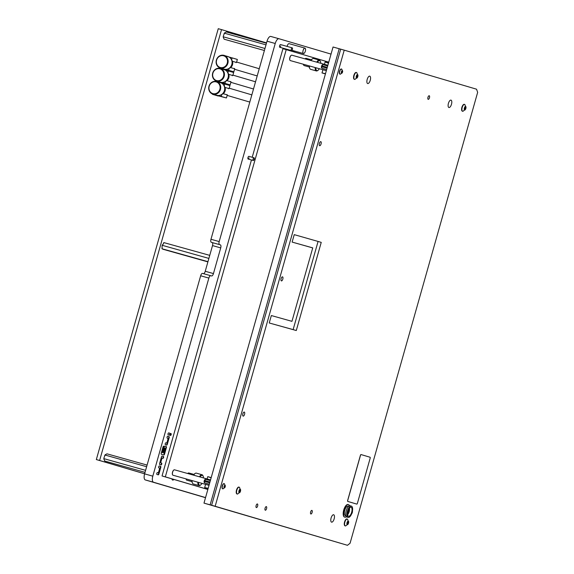 <?xml version="1.0" encoding="UTF-8"?>
<svg xmlns="http://www.w3.org/2000/svg" width="574" height="574" viewBox="0 0 574 574"><rect width="100%" height="100%" fill="white"/><g stroke="black" fill="none" stroke-linecap="round" stroke-linejoin="round"><path stroke-width="0.86" d="M171.16 434.647A0.983 0.409 105.7 0 0 171.03 433.585A0.983 0.409 105.7 0 0 170.378 434.418A0.983 0.409 105.7 0 0 170.5 435.479A0.983 0.409 105.7 0 0 171.16 434.647M170.335 435.286A0.983 0.409 105.7 0 0 170.743 434.532A0.983 0.409 105.7 0 0 170.787 433.671M254.038 159.802A1.406 0.581 -74.3 0 1 253.285 160.49A1.406 0.581 -74.3 0 1 253.105 158.969A1.406 0.581 -74.3 0 1 254.045 157.785L248.915 156.343A1.406 0.581 105.7 0 0 247.975 157.534A1.406 0.581 105.7 0 0 248.162 159.048A1.406 0.581 105.7 0 0 249.094 157.864M292.231 49.873A1.406 0.581 -74.3 0 1 291.484 50.562A1.406 0.581 -74.3 0 1 291.305 49.041A1.406 0.581 -74.3 0 1 292.245 47.85L280.543 44.571A1.406 0.581 105.7 0 0 279.61 45.762A1.406 0.581 105.7 0 0 279.789 47.276A1.406 0.581 105.7 0 0 280.722 46.092M304.794 52.456A2.813 1.162 -74.3 0 1 303.445 53.54A2.813 1.162 -74.3 0 1 303.086 50.505A2.813 1.162 -74.3 0 1 304.959 48.123L289.074 43.667A2.813 1.162 105.7 0 0 287.194 46.049A2.813 1.162 105.7 0 0 287.108 46.415M294.792 52.141A3.745 1.557 105.7 0 0 294.06 51A3.745 1.557 105.7 0 0 292.869 51.574M168.06 433.686L168.031 433.779A0.94 0.387 105.7 0 0 168.153 434.791L169.495 435.185A0.94 0.387 105.7 0 0 170.119 434.396L170.148 434.303A0.94 0.387 105.7 0 0 170.026 433.291L168.684 432.896A0.94 0.387 105.7 0 0 168.06 433.686M161.366 454.271L163.884 455.017A0.94 0.387 105.7 0 0 164.508 454.221L166.395 447.555A0.94 0.387 105.7 0 0 166.281 446.543L164.939 446.149A0.94 0.387 105.7 0 0 164.932 446.149A0.94 0.387 105.7 0 0 164.308 446.938L163.21 450.812A0.94 0.387 105.7 0 0 163.332 451.824L163.368 451.838A0.94 0.387 105.7 0 0 163.992 451.042L164.81 448.158L165.334 448.316L164.006 453.001L162.313 452.499L163.812 447.182A0.94 0.387 105.7 0 0 163.698 446.17L163.662 446.163A0.94 0.387 105.7 0 0 163.03 446.952L161.251 453.259A0.94 0.387 105.7 0 0 161.366 454.271M161.502 456.854L159.615 463.527A0.94 0.387 105.7 0 0 159.737 464.538L161.072 464.933A0.94 0.387 105.7 0 0 161.079 464.933A0.94 0.387 105.7 0 0 161.703 464.136L161.725 464.05A0.94 0.387 105.7 0 0 161.61 463.039L160.677 462.766L162.004 458.074L162.937 458.353A0.94 0.387 105.7 0 0 163.561 457.557L163.59 457.471A0.94 0.387 105.7 0 0 163.475 456.459L162.133 456.065A0.94 0.387 105.7 0 0 162.126 456.065A0.94 0.387 105.7 0 0 161.502 456.854M156.838 473.349L156.81 473.442A0.94 0.387 105.7 0 0 156.924 474.447L158.266 474.849A0.94 0.387 105.7 0 0 158.273 474.849A0.94 0.387 105.7 0 0 158.898 474.052L160.785 467.387A0.94 0.387 105.7 0 0 160.67 466.375L159.328 465.98A0.94 0.387 105.7 0 0 159.321 465.973A0.94 0.387 105.7 0 0 158.697 466.77L158.675 466.856A0.94 0.387 105.7 0 0 158.79 467.867L159.723 468.147L158.395 472.833L157.463 472.56A0.94 0.387 105.7 0 0 156.838 473.349M166.812 443.085L165.879 442.812A0.94 0.387 105.7 0 0 165.255 443.602L165.226 443.695A0.94 0.387 105.7 0 0 165.348 444.707L166.69 445.101A0.94 0.387 105.7 0 0 167.314 444.312L169.201 437.639A0.94 0.387 105.7 0 0 169.086 436.627L167.744 436.233A0.94 0.387 105.7 0 0 167.737 436.233A0.94 0.387 105.7 0 0 167.113 437.022L167.091 437.115A0.94 0.387 105.7 0 0 167.206 438.127L168.139 438.4L166.812 443.085L165.836 442.805M202.529 273.403L210.737 275.707A2.813 1.162 105.7 0 0 208.857 278.081L200.656 275.778A2.813 1.162 -74.3 0 1 202.529 273.403A2.813 1.162 -74.3 0 1 202.536 273.411L210.73 275.707A2.813 1.162 105.7 0 0 210.737 275.707L211.562 275.951A2.813 1.162 105.7 0 0 211.569 275.951A2.813 1.162 105.7 0 0 213.449 273.576L220.717 247.889A2.813 1.162 105.7 0 0 220.366 244.854L211.332 242.307A2.813 1.162 -74.3 0 1 210.981 239.272L219.189 241.575A2.813 1.162 105.7 0 0 219.541 244.61M208.857 278.081L152.806 476.162A5.618 2.332 105.7 0 0 153.516 482.232L205.549 497.586M331.04 54.1L279.007 38.745A5.618 2.332 105.7 0 0 278.993 38.745A5.618 2.332 105.7 0 0 275.24 43.495L219.189 241.575M171.927 478.867A3.745 1.557 105.7 0 0 172.666 480.072A3.745 1.557 105.7 0 0 173.9 479.448M270.784 36.442L278.993 38.745L270.799 36.442A5.618 2.332 105.7 0 0 270.784 36.442A5.618 2.332 105.7 0 0 267.032 41.192L210.981 239.272M200.656 275.778L144.598 473.866A5.618 2.332 105.7 0 0 145.308 479.929L205.514 497.694M203.469 273.669A2.813 1.162 105.7 0 0 205.241 271.272L212.509 245.586A2.813 1.162 105.7 0 0 212.158 242.551L211.332 242.307M166.317 444.994A0.94 0.387 105.7 0 0 166.905 444.19L168.792 437.524A0.94 0.387 105.7 0 0 168.677 436.513L167.701 436.226M158.395 472.833L157.419 472.553M157.9 474.734A0.94 0.387 105.7 0 0 158.489 473.937L160.376 467.272A0.94 0.387 105.7 0 0 160.254 466.26L159.285 465.973M162.571 458.239A0.94 0.387 105.7 0 0 163.152 457.442L163.181 457.356A0.94 0.387 105.7 0 0 163.059 456.344L162.09 456.057M160.706 464.825A0.94 0.387 105.7 0 0 161.294 464.022L161.316 463.936A0.94 0.387 105.7 0 0 161.201 462.924L160.268 462.651L161.595 457.959L162.004 458.074M160.268 462.651L160.677 462.766M164.006 453.001L161.904 452.384L163.403 447.067A0.94 0.387 105.7 0 0 163.439 446.228M161.904 452.384L162.313 452.499M163.181 451.652A0.94 0.387 105.7 0 0 163.583 450.927L164.401 448.043L164.81 448.158M163.511 454.909A0.94 0.387 105.7 0 0 164.099 454.106L165.986 447.44A0.94 0.387 105.7 0 0 165.864 446.429L164.896 446.142M169.122 435.078A0.94 0.387 105.7 0 0 169.71 434.281L169.732 434.188A0.94 0.387 105.7 0 0 169.617 433.176L168.641 432.889M251.455 159.974L162.04 475.954L207.845 489.464M328.759 62.157L282.946 48.69L252.216 157.269M286.225 49.615L165.326 476.872L207.86 489.421M165.326 476.872L162.04 475.954M266.551 42.899L221.542 29.618L99.618 460.484L144.626 473.765M99.618 460.484L96.339 459.566L218.256 28.7L221.542 29.618M96.339 459.566L144.619 473.808M317.393 62.336A5.152 2.138 -74.3 0 1 320.464 61.49A5.152 2.138 -74.3 0 1 320.773 63.291M316.762 62.164A5.618 2.332 -74.3 0 1 319.395 60.112A5.618 2.332 -74.3 0 1 320.256 60.995L320.464 61.49M311.015 60.55A5.618 2.332 -74.3 0 1 312.464 58.806A5.618 2.332 -74.3 0 1 313.655 58.505L319.395 60.112M310.828 60.5A5.152 2.138 -74.3 0 1 312.026 59.122L312.464 58.806M305.024 58.871A3.745 1.557 -74.3 0 1 306.172 58.347L311.323 59.796M309.3 67.007L304.148 65.565A3.745 1.557 -74.3 0 1 303.388 64.252M319.323 68.715A5.152 2.138 -74.3 0 1 317.989 70.322L317.551 70.631A5.618 2.332 -74.3 0 1 316.36 70.939L310.613 69.325A5.618 2.332 -74.3 0 1 309.759 68.442L309.544 67.954A5.152 2.138 -74.3 0 1 309.243 65.888M309.759 68.442A5.618 2.332 -74.3 0 1 309.436 65.945M316.36 70.939A5.618 2.332 -74.3 0 1 315.183 67.56M317.989 70.322A5.152 2.138 -74.3 0 1 315.808 67.732M328.522 63.011L325.114 61.985L328.472 63.19M325.508 73.659L322.014 72.941L325.429 73.917M325.114 61.985L324.454 64.317M322.925 69.727L322.014 72.941M211.189 477.654L207.781 476.628L211.139 477.833M208.175 488.302L204.681 487.577L208.104 488.56M207.781 476.628L207.121 478.96M205.592 484.37L204.681 487.577M220.681 68.098L219.864 68.363M234.364 68.406L234.701 68.78L233.84 71.822L225.252 69.339M228.624 70.286L229.184 68.306M231.573 59.868L232.133 57.888L229.019 57.02M229.406 57.127L224.111 55.434M224.018 55.248L223.566 55.291M220 67.89L220.409 68.507M233.84 71.822L220.323 68.32L225.704 70.193M236 62.616L236.488 62.473L237.349 59.431L232.133 57.888M234.701 68.78L230.583 67.567M236.488 62.473L232.391 61.26M225.941 69.605L224.85 69.282M264.399 50.498L224.14 39.204L223.236 37.159A3.509 1.457 -74.3 0 1 223.308 36.126L223.236 37.159M266.458 43.229L226.364 31.979L224.542 32.919L223.308 36.126M265.999 44.851L224.556 33.227M264.973 48.489L223.444 36.844M224.032 33.758A3.509 1.457 -74.3 0 1 224.542 32.919M163.511 242.967A3.509 1.457 -74.3 0 1 163.97 242.63A3.509 1.457 -74.3 0 1 164.049 242.594L162.076 245.887L162.126 248.851L163.073 249.274L207.896 261.887M163.97 242.63L209.74 255.365M208.879 258.408L162.442 245.378M207.96 261.665L162.205 248.829M162.126 248.851A3.509 1.457 -74.3 0 1 161.918 248.14M162.076 245.887A3.509 1.457 -74.3 0 1 162.406 244.804M253.299 160.447A1.356 0.567 -74.3 0 1 253.127 158.976A1.356 0.567 -74.3 0 1 254.038 157.828A1.356 0.567 -74.3 0 1 254.304 158.259A2.396 2.396 0 0 1 253.751 160.218A1.356 0.567 -74.3 0 1 253.299 160.447M254.045 157.785A1.406 0.581 -74.3 0 1 254.332 158.761M292.231 47.9A1.356 0.567 -74.3 0 1 292.496 48.331A2.396 2.396 0 0 1 291.951 50.282A1.356 0.567 -74.3 0 1 291.492 50.512A1.356 0.567 -74.3 0 1 291.319 49.048A1.356 0.567 -74.3 0 1 292.231 47.9M292.245 47.85A1.406 0.581 -74.3 0 1 292.525 48.833M303.452 53.49A2.762 1.148 -74.3 0 1 303.101 50.505A2.762 1.148 -74.3 0 1 304.952 48.173A2.762 1.148 -74.3 0 1 305.497 49.084A4.951 4.951 0 0 1 304.399 53.002A2.762 1.148 -74.3 0 1 303.452 53.49M304.959 48.123A2.813 1.162 -74.3 0 1 305.555 49.751M200.061 476.98A5.152 2.138 -74.3 0 1 203.131 476.126A5.152 2.138 -74.3 0 1 203.44 477.927M199.429 476.8A5.618 2.332 -74.3 0 1 202.062 474.755A5.618 2.332 -74.3 0 1 202.923 475.638L203.131 476.126M193.682 475.193A5.618 2.332 -74.3 0 1 195.131 473.45A5.618 2.332 -74.3 0 1 196.322 473.141L202.062 474.755M193.495 475.136A5.152 2.138 -74.3 0 1 194.694 473.758L195.131 473.45M187.691 473.507A3.745 1.557 -74.3 0 1 188.839 472.99L193.99 474.433M191.967 481.651L186.815 480.208A3.745 1.557 -74.3 0 1 186.055 478.888M201.991 483.358A5.152 2.138 -74.3 0 1 200.656 484.958L200.218 485.267A5.618 2.332 -74.3 0 1 199.027 485.575L193.287 483.968A5.618 2.332 -74.3 0 1 192.426 483.086L192.218 482.591A5.152 2.138 -74.3 0 1 191.91 480.531M192.426 483.086A5.618 2.332 -74.3 0 1 192.103 480.589M199.027 485.575A5.618 2.332 -74.3 0 1 197.851 482.196M200.656 484.958A5.152 2.138 -74.3 0 1 198.475 482.375M216.979 81.164L216.168 81.429M230.662 81.479L230.999 81.852L230.138 84.895L221.55 82.405M224.922 83.352L225.482 81.379M227.871 72.934L228.43 70.961L225.324 70.085M216.298 80.956L216.714 81.573M230.138 84.895L216.62 81.393L222.009 83.266M232.305 75.689L232.786 75.538L233.647 72.496L228.43 70.961M230.999 81.852L226.881 80.633M232.786 75.538L228.689 74.333M222.238 82.678L221.148 82.355M213.284 94.236L212.602 94.028M226.967 94.545L227.304 94.918L226.443 97.96L217.855 95.478M221.227 96.425L221.786 94.445M224.176 86.007L224.735 84.034L221.621 83.158M226.443 97.96L212.509 94.344M228.603 88.755L229.091 88.611L229.952 85.569L224.735 84.034M227.304 94.918L223.186 93.706M229.091 88.611L224.994 87.406M218.543 95.75L217.453 95.428M218.142 96.002L212.925 94.459M259.183 68.93A3.745 3.408 -73.6 0 0 258.171 68.414L236.603 62.049M229.012 68.356A5.152 4.685 -73.6 0 0 232.52 64.69A5.152 4.685 -73.6 0 0 231.53 59.818M220.265 67.976L224.212 69.138A6.558 5.97 -73.6 0 0 231.817 64.46A6.558 5.97 -73.6 0 0 227.928 56.561L223.975 55.391A6.558 5.97 106.4 0 1 227.864 63.298A6.558 5.97 106.4 0 1 220.265 67.976A6.558 5.97 106.4 0 1 216.376 60.069A6.558 5.97 106.4 0 1 223.975 55.391M227.268 63.126A6.092 5.539 -73.6 0 0 223.595 55.771A6.092 5.539 -73.6 0 0 216.599 60.134A6.092 5.539 -73.6 0 0 220.28 67.488A6.092 5.539 -73.6 0 0 227.268 63.126M234.565 69.26L256.047 75.603A3.745 3.408 -73.6 0 0 257.267 75.711M230.863 82.333L252.352 88.669A3.745 3.408 -73.6 0 0 253.572 88.783M225.317 81.429A5.152 4.685 -73.6 0 0 228.825 77.755A5.152 4.685 -73.6 0 0 227.835 72.891M216.57 81.042L220.516 82.211A6.558 5.97 -73.6 0 0 228.115 77.533A6.558 5.97 -73.6 0 0 224.226 69.633L220.28 68.464A6.558 5.97 106.4 0 1 224.169 76.364A6.558 5.97 106.4 0 1 216.57 81.042A6.558 5.97 106.4 0 1 212.674 73.142A6.558 5.97 106.4 0 1 220.28 68.464M212.904 73.207A6.092 5.539 -73.6 0 0 216.577 80.561A6.092 5.539 -73.6 0 0 223.573 76.199A6.092 5.539 -73.6 0 0 219.892 68.837A6.092 5.539 -73.6 0 0 212.904 73.207M255.487 82.003A3.745 3.408 -73.6 0 0 254.469 81.479L232.908 75.122M227.168 95.406L248.65 101.742A3.745 3.408 -73.6 0 0 249.869 101.849M221.614 94.502A5.152 4.685 -73.6 0 0 225.123 90.828A5.152 4.685 -73.6 0 0 224.133 85.964M212.868 94.114L216.821 95.277A6.558 5.97 -73.6 0 0 224.42 90.599A6.558 5.97 -73.6 0 0 220.531 82.699L216.577 81.537A6.558 5.97 106.4 0 1 220.466 89.436A6.558 5.97 106.4 0 1 212.868 94.114A6.558 5.97 106.4 0 1 208.979 86.215A6.558 5.97 106.4 0 1 216.577 81.537M209.201 86.272A6.092 5.539 -73.6 0 0 212.882 93.627A6.092 5.539 -73.6 0 0 219.871 89.264A6.092 5.539 -73.6 0 0 216.197 81.91A6.092 5.539 -73.6 0 0 209.201 86.272M251.792 95.069A3.745 3.408 -73.6 0 0 250.773 94.552L229.205 88.188M145.028 472.352L104.769 461.058L103.865 459.013A3.509 1.457 -74.3 0 1 103.937 457.98L103.865 459.013M147.088 465.076L106.994 453.833L105.171 454.773L103.937 457.98M146.628 466.705L105.186 455.082M145.595 470.343L104.073 458.698M104.662 455.613A3.509 1.457 -74.3 0 1 105.171 454.773M289.841 60.033A2.626 1.091 -74.3 0 1 289.798 59.94A2.626 1.091 -74.3 0 1 289.856 57.536A2.626 1.091 -74.3 0 1 291.061 55.448A2.626 1.091 -74.3 0 1 291.147 55.391M327.876 65.278L291.829 55.169A2.813 1.162 105.7 0 0 291.829 55.169A2.813 1.162 105.7 0 0 291.233 55.319A2.813 1.162 105.7 0 0 289.949 57.558A2.813 1.162 105.7 0 0 289.884 60.141A2.813 1.162 105.7 0 0 290.308 60.579L290.308 60.579A2.813 1.162 105.7 0 0 290.315 60.586L326.348 70.688M172.509 474.676A2.626 1.091 -74.3 0 1 172.465 474.583A2.626 1.091 -74.3 0 1 172.53 472.172A2.626 1.091 -74.3 0 1 173.728 470.084A2.626 1.091 -74.3 0 1 173.814 470.034M210.543 479.921L174.496 469.812A2.813 1.162 105.7 0 0 174.496 469.812A2.813 1.162 105.7 0 0 173.9 469.963A2.813 1.162 105.7 0 0 172.616 472.201A2.813 1.162 105.7 0 0 172.552 474.784A2.813 1.162 105.7 0 0 172.975 475.222A2.813 1.162 105.7 0 0 172.982 475.222L209.015 485.331M356.719 504.08L356.712 504.08A0.94 0.387 105.7 0 0 356.719 504.08L347.772 501.439A0.94 0.387 105.7 0 1 347.657 500.428L360.407 455.361A0.94 0.387 105.7 0 1 361.032 454.565A0.94 0.387 105.7 0 0 361.032 454.565L361.096 454.586A0.94 0.387 105.7 0 0 360.472 455.376L347.722 500.449A0.94 0.387 105.7 0 0 347.837 501.461L356.784 504.094A0.94 0.387 105.7 0 0 357.408 503.305L370.158 458.239A0.94 0.387 105.7 0 0 370.043 457.227L361.103 454.586A0.94 0.387 105.7 0 0 361.096 454.586L361.032 454.565M326.656 69.59L322.229 68.349A1.873 0.775 -74.3 0 1 322.143 68.306A1.873 0.775 -74.3 0 1 321.899 66.728L322.122 65.931A1.873 0.775 -74.3 0 1 323.148 64.726A1.873 0.775 -74.3 0 1 323.241 64.74L327.675 65.981M322.122 65.931L327.28 67.373M321.777 68.062A1.722 0.718 -74.3 0 1 321.698 68.026A1.722 0.718 -74.3 0 1 321.526 66.319A1.722 0.718 -74.3 0 1 321.562 66.204A1.722 0.718 -74.3 0 1 321.584 66.11A1.722 0.718 -74.3 0 1 322.624 64.733A1.722 0.718 -74.3 0 1 322.717 64.747M327.058 68.177L321.899 66.728M209.323 484.234L204.896 482.992A1.873 0.775 -74.3 0 1 204.81 482.949A1.873 0.775 -74.3 0 1 204.566 481.371L204.796 480.567A1.873 0.775 -74.3 0 1 205.815 479.369A1.873 0.775 -74.3 0 1 205.915 479.383L210.349 480.625M204.796 480.567L209.955 482.017M204.444 482.705A1.722 0.718 -74.3 0 1 204.366 482.669A1.722 0.718 -74.3 0 1 204.201 480.955A1.722 0.718 -74.3 0 1 204.229 480.847A1.722 0.718 -74.3 0 1 204.258 480.754A1.722 0.718 -74.3 0 1 205.291 479.376A1.722 0.718 -74.3 0 1 205.384 479.39M209.725 482.82L204.566 481.371M312.744 247.875L292.123 242.084L294.232 234.644L318.075 241.439L293.127 329.598L269.235 322.983L271.337 315.549L291.951 321.34L312.744 247.875M293.127 329.598L296.292 330.531L321.239 242.379L318.075 241.439M292.123 242.084L312.73 247.918M296.292 330.531L269.235 322.983M348.511 516.256A4.685 1.944 105.7 0 0 348.518 516.263A4.685 1.944 105.7 0 0 351.654 512.288A4.685 1.944 105.7 0 0 351.066 507.244A4.685 1.944 105.7 0 0 351.051 507.237A4.685 1.944 105.7 0 0 347.923 511.212A4.685 1.944 105.7 0 0 348.511 516.256M347.6 514.799A4.685 1.944 105.7 0 0 348.97 512.295M349.372 510.86A4.685 1.944 105.7 0 0 349.509 508.012M351.367 506.11L350.14 505.766A5.855 2.425 105.7 0 0 350.14 505.766A5.855 2.425 105.7 0 0 349.602 505.759A5.855 2.425 105.7 0 0 346.215 510.752A5.855 2.425 105.7 0 0 346.517 516.772A5.855 2.425 105.7 0 0 346.961 517.038A5.855 2.425 105.7 0 0 346.976 517.045A5.855 2.425 105.7 0 0 346.99 517.045L348.203 517.389A5.855 2.425 105.7 0 0 348.203 517.389A5.855 2.425 105.7 0 0 352.12 512.424A5.855 2.425 105.7 0 0 351.381 506.117A5.855 2.425 105.7 0 0 351.367 506.11A5.855 2.425 105.7 0 0 347.457 511.075A5.855 2.425 105.7 0 0 348.196 517.382M349.602 505.759L347.535 506.196A4.85 2.009 105.7 0 0 344.73 510.329A4.85 2.009 105.7 0 0 344.974 515.323L346.517 516.772M348.124 504.474A6.558 2.719 105.7 0 0 348.109 504.467A6.558 2.719 105.7 0 0 343.726 510.035A6.558 2.719 105.7 0 0 344.551 517.095A6.558 2.719 105.7 0 0 344.565 517.095A6.558 2.719 105.7 0 0 344.587 517.102L344.895 517.188A6.558 2.719 105.7 0 0 346.445 516.708M349.509 505.773A6.558 2.719 105.7 0 0 348.454 504.568A6.558 2.719 105.7 0 0 348.44 504.56A6.558 2.719 105.7 0 0 344.056 510.121A6.558 2.719 105.7 0 0 344.881 517.188A6.558 2.719 105.7 0 0 344.895 517.188M464.416 108.457L464.388 109.749L464.962 109.921L465.844 108.479L465.844 106.771L465.277 106.606L464.416 108.457L464.588 107.725L465.815 108.07M464.38 108.048A1.858 0.768 -74.3 0 1 465.464 106.47A1.858 0.768 -74.3 0 1 465.995 107.776A1.858 0.768 -74.3 0 1 465.858 108.479A1.858 0.768 -74.3 0 1 465.614 109.132A1.858 0.768 -74.3 0 1 464.481 109.971A1.858 0.768 -74.3 0 1 464.38 108.048M465.614 109.132L463.003 111.27A3.559 1.478 -74.3 0 1 462.666 111.27A3.559 1.478 -74.3 0 1 462.206 107.424A3.559 1.478 -74.3 0 1 464.581 104.418A3.559 1.478 -74.3 0 1 464.883 104.59L465.995 107.776M464.423 104.396A3.559 1.478 105.7 0 0 464.273 104.332A3.559 1.478 105.7 0 0 461.898 107.338A3.559 1.478 105.7 0 0 462.35 111.184A3.559 1.478 105.7 0 0 462.515 111.205M356.397 77.138L356.332 77.87L357.164 77.712L357.789 76.6L357.789 74.893L357.222 74.728L356.397 77.138M356.354 76.572L356.533 75.847L357.76 76.191M356.325 76.17A1.858 0.768 -74.3 0 1 357.408 74.591A1.858 0.768 -74.3 0 1 357.939 75.897A1.858 0.768 -74.3 0 1 357.796 76.6A1.858 0.768 -74.3 0 1 357.552 77.253A1.858 0.768 -74.3 0 1 356.425 78.093A1.858 0.768 -74.3 0 1 356.325 76.17M357.552 77.253L354.947 79.391A3.559 1.478 -74.3 0 1 354.603 79.391A3.559 1.478 -74.3 0 1 354.151 75.546A3.559 1.478 -74.3 0 1 356.526 72.539A3.559 1.478 -74.3 0 1 356.82 72.711L357.939 75.897M356.368 72.518A3.559 1.478 105.7 0 0 356.217 72.453A3.559 1.478 105.7 0 0 353.842 75.459A3.559 1.478 105.7 0 0 354.294 79.305A3.559 1.478 105.7 0 0 354.459 79.327M347.083 523.101L347.055 524.392L347.629 524.557L348.511 523.115L348.518 521.414L347.944 521.249L347.263 522.369L348.49 522.706M347.048 522.684A1.858 0.768 -74.3 0 1 348.138 521.113A1.858 0.768 -74.3 0 1 348.662 522.419A1.858 0.768 -74.3 0 1 348.526 523.122A1.858 0.768 -74.3 0 1 348.282 523.775A1.858 0.768 -74.3 0 1 347.148 524.614A1.858 0.768 -74.3 0 1 347.048 522.684M348.282 523.775L345.677 525.913A3.559 1.478 -74.3 0 1 345.333 525.913A3.559 1.478 -74.3 0 1 344.874 522.067A3.559 1.478 -74.3 0 1 347.256 519.054A3.559 1.478 -74.3 0 1 347.55 519.233L348.662 522.419M347.091 519.032A3.559 1.478 105.7 0 0 346.94 518.968A3.559 1.478 105.7 0 0 344.565 521.981A3.559 1.478 105.7 0 0 345.017 525.827A3.559 1.478 105.7 0 0 345.182 525.849M239.064 491.782L238.999 492.514L239.832 492.356L240.456 491.236L240.463 489.536L239.889 489.371L239.064 491.782M239.021 491.215L239.2 490.49L240.427 490.827M238.992 490.806A1.858 0.768 -74.3 0 1 240.083 489.235A1.858 0.768 -74.3 0 1 240.606 490.54A1.858 0.768 -74.3 0 1 240.47 491.244A1.858 0.768 -74.3 0 1 240.226 491.896A1.858 0.768 -74.3 0 1 239.093 492.736A1.858 0.768 -74.3 0 1 238.992 490.806M240.226 491.896L237.622 494.035A3.559 1.478 -74.3 0 1 237.277 494.035A3.559 1.478 -74.3 0 1 236.818 490.189A3.559 1.478 -74.3 0 1 239.2 487.175A3.559 1.478 -74.3 0 1 239.494 487.355L240.606 490.54M239.035 487.154A3.559 1.478 105.7 0 0 238.884 487.089A3.559 1.478 105.7 0 0 236.51 490.103A3.559 1.478 105.7 0 0 236.962 493.949A3.559 1.478 105.7 0 0 237.127 493.97M348.239 512.101L347.751 511.965L347.83 512.56L348.325 512.173L348.755 510.638L348.54 510.042L348.145 510.501L348.655 510.652M347.528 513.787A2.576 1.069 105.7 0 0 349.214 511.592A2.576 1.069 105.7 0 0 348.92 508.837M342.039 72.74L342.341 70.681L341.48 72.102L341.63 73.207L342.039 72.74L341.544 72.604M341.609 73.271A1.378 0.574 -74.3 0 1 341.437 71.779A1.378 0.574 -74.3 0 1 342.362 70.616A1.378 0.574 -74.3 0 1 342.635 71.614A1.378 0.574 -74.3 0 1 342.362 72.561A1.378 0.574 -74.3 0 1 341.609 73.271M342.362 72.561L340.389 74.197A2.669 1.105 -74.3 0 1 340.131 74.197A2.669 1.105 -74.3 0 1 339.786 71.32A2.669 1.105 -74.3 0 1 341.573 69.052A2.669 1.105 -74.3 0 1 341.58 69.059A2.669 1.105 -74.3 0 1 341.795 69.189L342.635 71.614M341.573 69.052L341.351 68.995A2.669 1.105 105.7 0 0 341.351 68.995A2.669 1.105 105.7 0 0 339.564 71.255A2.669 1.105 105.7 0 0 339.901 74.132A2.669 1.105 105.7 0 0 339.908 74.132A2.669 1.105 105.7 0 0 339.916 74.132L340.131 74.197A2.669 1.105 -74.3 0 1 340.124 74.197M224.707 487.383L225.008 485.324L224.147 486.745L224.298 487.843L224.707 487.383L224.212 487.247M224.276 487.907A1.378 0.574 -74.3 0 1 224.104 486.422A1.378 0.574 -74.3 0 1 225.03 485.26A1.378 0.574 -74.3 0 1 225.302 486.25A1.378 0.574 -74.3 0 1 225.037 487.204A1.378 0.574 -74.3 0 1 224.276 487.907M225.037 487.204L223.056 488.84A2.669 1.105 -74.3 0 1 222.798 488.84A2.669 1.105 -74.3 0 1 222.454 485.963A2.669 1.105 -74.3 0 1 224.24 483.695A2.669 1.105 -74.3 0 1 224.247 483.695A2.669 1.105 -74.3 0 1 224.463 483.825L225.302 486.25M224.025 483.638A2.669 1.105 105.7 0 0 224.018 483.631A2.669 1.105 105.7 0 0 222.238 485.898A2.669 1.105 105.7 0 0 222.569 488.775A2.669 1.105 105.7 0 0 222.576 488.775A2.669 1.105 105.7 0 0 222.583 488.775L222.798 488.84A2.669 1.105 -74.3 0 1 222.791 488.833M351.625 513.866A1.873 0.775 105.7 0 0 352.3 512.539A1.873 0.775 105.7 0 0 352.429 511.09M265.08 508.198A1.873 0.775 105.7 0 0 265.317 510.221A1.873 0.775 105.7 0 0 266.566 508.636A1.873 0.775 105.7 0 0 266.329 506.612A1.873 0.775 105.7 0 0 265.08 508.198M256.133 505.558A1.873 0.775 105.7 0 0 256.37 507.581A1.873 0.775 105.7 0 0 257.626 506.003A1.873 0.775 105.7 0 0 257.389 503.972A1.873 0.775 105.7 0 0 256.133 505.558M319.388 143.428A2.109 0.875 105.7 0 0 319.653 145.703A2.109 0.875 105.7 0 0 321.067 143.923A2.109 0.875 105.7 0 0 320.794 141.642A2.109 0.875 105.7 0 0 319.388 143.428M242.867 413.847A2.109 0.875 105.7 0 0 243.132 416.121A2.109 0.875 105.7 0 0 244.546 414.342A2.109 0.875 105.7 0 0 244.273 412.06A2.109 0.875 105.7 0 0 242.867 413.847M281.124 278.634A2.109 0.875 105.7 0 0 281.396 280.916A2.109 0.875 105.7 0 0 282.803 279.129A2.109 0.875 105.7 0 0 282.537 276.855A2.109 0.875 105.7 0 0 281.124 278.634M370.252 80.303A3.839 1.593 -74.3 0 1 367.69 83.553A3.839 1.593 -74.3 0 1 367.195 79.399A3.839 1.593 -74.3 0 1 369.764 76.155A3.839 1.593 -74.3 0 1 370.252 80.303M451.48 104.267A3.839 1.593 -74.3 0 1 448.918 107.51A3.839 1.593 -74.3 0 1 448.423 103.363A3.839 1.593 -74.3 0 1 450.992 100.12A3.839 1.593 -74.3 0 1 451.48 104.267M334.147 518.91A3.839 1.593 -74.3 0 1 331.585 522.153A3.839 1.593 -74.3 0 1 331.098 518.006A3.839 1.593 -74.3 0 1 333.659 514.756A3.839 1.593 -74.3 0 1 334.147 518.91M427.967 97.329A1.873 0.775 105.7 0 0 428.211 99.352A1.873 0.775 105.7 0 0 429.46 97.767A1.873 0.775 105.7 0 0 429.223 95.743A1.873 0.775 105.7 0 0 427.967 97.329M310.642 511.972A1.873 0.775 105.7 0 0 310.878 513.995A1.873 0.775 105.7 0 0 312.127 512.41A1.873 0.775 105.7 0 0 311.89 510.386A1.873 0.775 105.7 0 0 310.642 511.972M344.228 50.16L215.157 506.268L347.471 545.3L350.068 543.248L477.661 92.349L476.535 89.192L344.228 50.16L333.049 47.003L203.985 503.111L210.141 504.833L339.205 48.733M203.985 503.111L347.471 545.3M215.157 506.268L210.141 504.833M211.627 505.278L340.698 49.17M275.24 43.495L267.032 41.192M153.516 482.232L145.308 479.929M152.806 476.162L144.598 473.866M212.158 242.551L220.366 244.854M212.509 245.586L220.717 247.889M205.241 271.272L213.449 273.576M168.677 436.513L169.086 436.627M168.792 437.524L169.201 437.639M166.905 444.19L167.314 444.312M160.254 466.26L160.67 466.375M160.376 467.272L160.785 467.387M158.489 473.937L158.898 474.052M163.059 456.344L163.475 456.459M163.181 457.356L163.59 457.471M163.152 457.442L163.561 457.557M161.201 462.924L161.61 463.039M161.316 463.936L161.725 464.05M161.294 464.022L161.703 464.136M163.403 447.067L163.812 447.182M163.583 450.927L163.992 451.042M165.864 446.429L166.281 446.543M165.986 447.44L166.395 447.555M164.099 454.106L164.508 454.221M169.617 433.176L170.026 433.291M169.732 434.188L170.148 434.303M169.71 434.281L170.119 434.396M464.38 109.211L465.249 109.455M464.438 108.479L465.607 108.809M464.983 107.087L465.851 107.324M356.325 77.332L357.193 77.576M356.382 76.6L357.552 76.93M356.928 75.208L357.796 75.445M347.048 523.854L347.916 524.091M347.112 523.122L348.274 523.452M347.657 521.723L348.518 521.967M238.992 491.975L239.86 492.212M239.049 491.244L240.219 491.574M239.602 489.844L240.463 490.088M348.181 510.494L348.605 510.616M348.002 510.946L348.691 511.14M347.837 511.52L348.533 511.714M341.982 71.14L342.405 71.255M341.473 72.116L342.326 72.353M341.645 71.542L342.491 71.779M224.649 485.783L225.073 485.898M224.14 486.752L225.001 486.996M224.312 486.185L225.159 486.422M253.285 160.49L248.162 159.048M291.484 50.562L279.789 47.276M303.445 53.54L291.958 50.318M321.698 68.026L322.143 68.306M322.624 64.733L323.148 64.726M204.366 482.669L204.81 482.949M205.291 479.376L205.815 479.369M464.323 109.383L464.768 109.505M465.026 106.893L465.471 107.022M356.267 77.504L356.705 77.626M356.971 75.015L357.415 75.144M346.99 524.026L347.435 524.148M347.693 521.536L348.138 521.658M238.935 492.148L239.38 492.27M239.638 489.658L240.083 489.78M341.932 71.14L342.448 71.298M224.599 485.783L225.123 485.941"/></g></svg>
